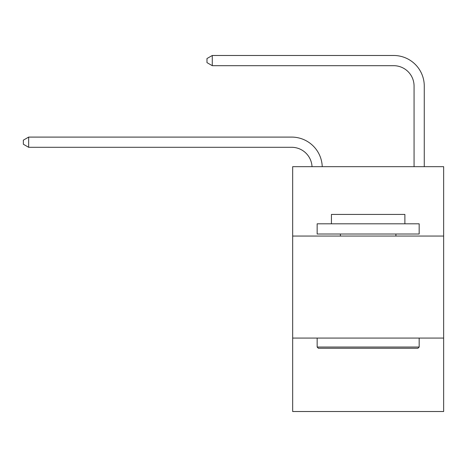 <?xml version="1.0" encoding="UTF-8"?>
<svg xmlns="http://www.w3.org/2000/svg" width="467" height="467" viewBox="0 0 467 467"><rect width="100%" height="100%" fill="white"/><g stroke="black" fill="none" stroke-linecap="round" stroke-linejoin="round"><path stroke-width="0.7" d="M443.65 236.051L443.65 166.678L292.669 166.678L292.669 236.051L443.65 236.051L443.65 411.515L292.669 411.515L292.669 236.051M443.65 338.067L292.669 338.067M291.647 147.298A20.402 20.402 0 0 1 312.026 166.678A20.402 20.402 0 0 0 291.647 147.298A20.402 20.402 0 0 1 312.026 166.678A20.402 20.402 0 0 0 291.647 147.298A20.402 20.402 0 0 1 312.026 166.678A20.402 20.402 0 0 0 291.647 147.298A20.402 20.402 0 0 1 312.026 166.678A20.402 20.402 0 0 0 291.647 147.298A20.402 20.402 0 0 1 312.026 166.678A20.402 20.402 0 0 0 291.647 147.298A20.402 20.402 0 0 1 312.026 166.678A20.402 20.402 0 0 0 291.647 147.298A20.402 20.402 0 0 1 312.026 166.678A20.402 20.402 0 0 0 291.647 147.298A20.402 20.402 0 0 1 312.026 166.678A20.402 20.402 0 0 0 291.647 147.298A20.402 20.402 0 0 1 312.026 166.678A20.402 20.402 0 0 0 291.647 147.298A20.402 20.402 0 0 1 312.026 166.678A20.402 20.402 0 0 0 291.647 147.298A20.402 20.402 0 0 1 312.026 166.678A20.402 20.402 0 0 0 291.647 147.298A20.402 20.402 0 0 1 312.026 166.678A20.402 20.402 0 0 0 291.647 147.298A20.402 20.402 0 0 1 312.026 166.678A20.402 20.402 0 0 0 291.647 147.298A20.402 20.402 0 0 1 312.026 166.678A20.402 20.402 0 0 0 291.647 147.298A20.402 20.402 0 0 1 312.026 166.678A20.402 20.402 0 0 0 291.647 147.298A20.402 20.402 0 0 1 312.026 166.678A20.402 20.402 0 0 0 291.647 147.298A20.402 20.402 0 0 1 312.026 166.678A20.402 20.402 0 0 0 291.647 147.298A20.402 20.402 0 0 1 312.026 166.678A20.402 20.402 -148.7 0 0 291.647 147.298L28.656 147.298L23.35 144.239L23.35 140.158L28.656 137.094L291.647 137.094A30.606 30.606 0 0 1 322.236 166.678M414.066 166.678L414.066 86.091A20.402 20.402 0 0 0 393.663 65.684L212.281 65.684L206.974 62.625L206.974 58.544L212.281 55.485L393.663 55.485A30.606 30.606 0 0 1 424.269 86.091L424.269 166.678M28.656 147.298L28.656 137.094L291.647 137.094M414.066 86.091A20.402 20.402 0 0 0 393.663 65.684A20.402 20.402 0 0 1 414.066 86.091A20.402 20.402 0 0 0 393.663 65.684A20.402 20.402 0 0 1 414.066 86.091A20.402 20.402 0 0 0 393.663 65.684A20.402 20.402 0 0 1 414.066 86.091A20.402 20.402 0 0 0 393.663 65.684A20.402 20.402 0 0 1 414.066 86.091A20.402 20.402 0 0 0 393.663 65.684A20.402 20.402 0 0 1 414.066 86.091A20.402 20.402 0 0 0 393.663 65.684A20.402 20.402 0 0 1 414.066 86.091A20.402 20.402 0 0 0 393.663 65.684A20.402 20.402 0 0 1 414.066 86.091A20.402 20.402 0 0 0 393.663 65.684A20.402 20.402 0 0 1 414.066 86.091A20.402 20.402 0 0 0 393.663 65.684A20.402 20.402 0 0 1 414.066 86.091A20.402 20.402 0 0 0 393.663 65.684A20.402 20.402 0 0 1 414.066 86.091A20.402 20.402 0 0 0 393.663 65.684A20.402 20.402 0 0 1 414.066 86.091A20.402 20.402 0 0 0 393.663 65.684A20.402 20.402 0 0 1 414.066 86.091A20.402 20.402 0 0 0 393.663 65.684A20.402 20.402 0 0 1 414.066 86.091A20.402 20.402 0 0 0 393.663 65.684A20.402 20.402 0 0 1 414.066 86.091A20.402 20.402 0 0 0 393.663 65.684A20.402 20.402 0 0 1 414.066 86.091A20.402 20.402 0 0 0 393.663 65.684A20.402 20.402 0 0 1 414.066 86.091A20.402 20.402 0 0 0 393.663 65.684A20.402 20.402 0 0 1 414.066 86.091A20.402 20.402 0 0 0 393.663 65.684M212.281 65.684L212.281 55.485L393.663 55.485M318.377 348.265L317.151 347.039L419.168 347.039L417.942 348.265L318.377 348.265M419.168 223.81L419.168 234.008L317.151 234.008L317.151 223.81L419.168 223.81M331.436 223.81L331.436 214.423L404.883 214.423L404.883 223.81M419.168 338.067L419.168 347.039M317.151 338.067L317.151 347.039M395.905 234.008L395.905 236.051M340.414 234.008L340.414 236.051"/></g></svg>
